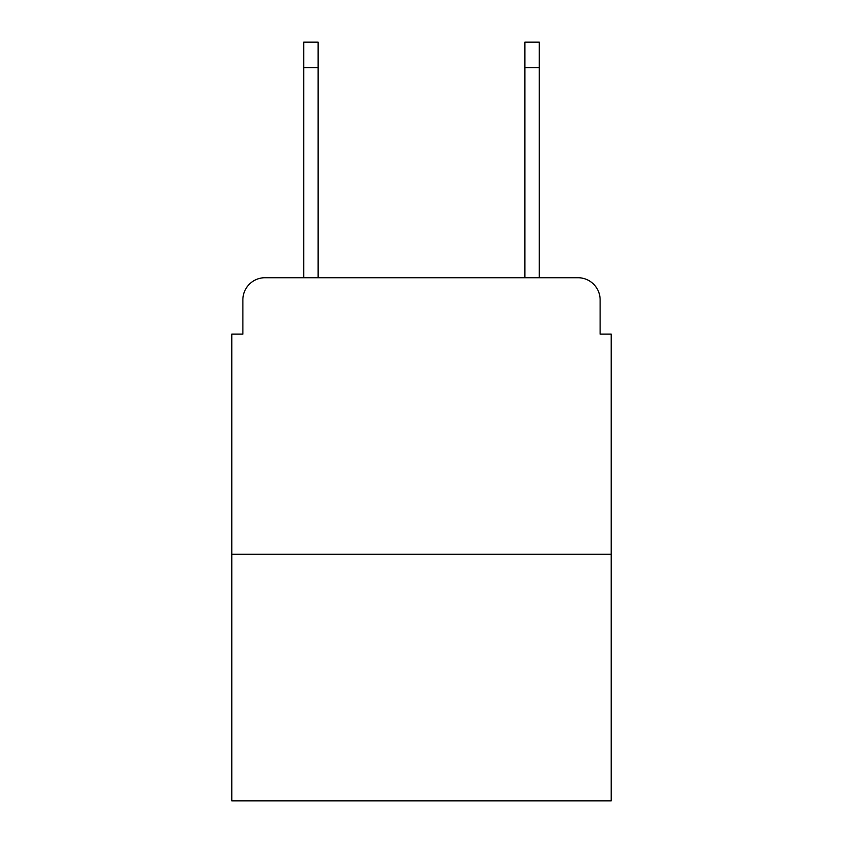 <?xml version="1.0" encoding="UTF-8"?>
<svg xmlns="http://www.w3.org/2000/svg" width="843" height="843" viewBox="0 0 843 843"><rect width="100%" height="100%" fill="white"/><g stroke="black" fill="none" stroke-linecap="round" stroke-linejoin="round"><path stroke-width="1.26" d="M242.889 299.845L242.889 334.123L242.889 299.845A22.118 22.118 0 0 1 265.008 277.726L303.712 277.726L303.712 42.15L318.096 42.15L318.096 277.726L524.904 277.726L524.904 42.15L539.288 42.15L539.288 277.726L577.992 277.726L265.008 277.726M611.175 554.22L231.825 554.22L231.825 800.85L611.175 800.85L611.175 334.123L600.111 334.123L600.111 299.845A22.118 22.118 0 0 0 577.992 277.726M231.825 554.22L231.825 334.123L242.889 334.123M600.111 334.123L600.111 299.845M303.712 67.588L318.096 67.588M539.288 67.588L524.904 67.588"/></g></svg>
